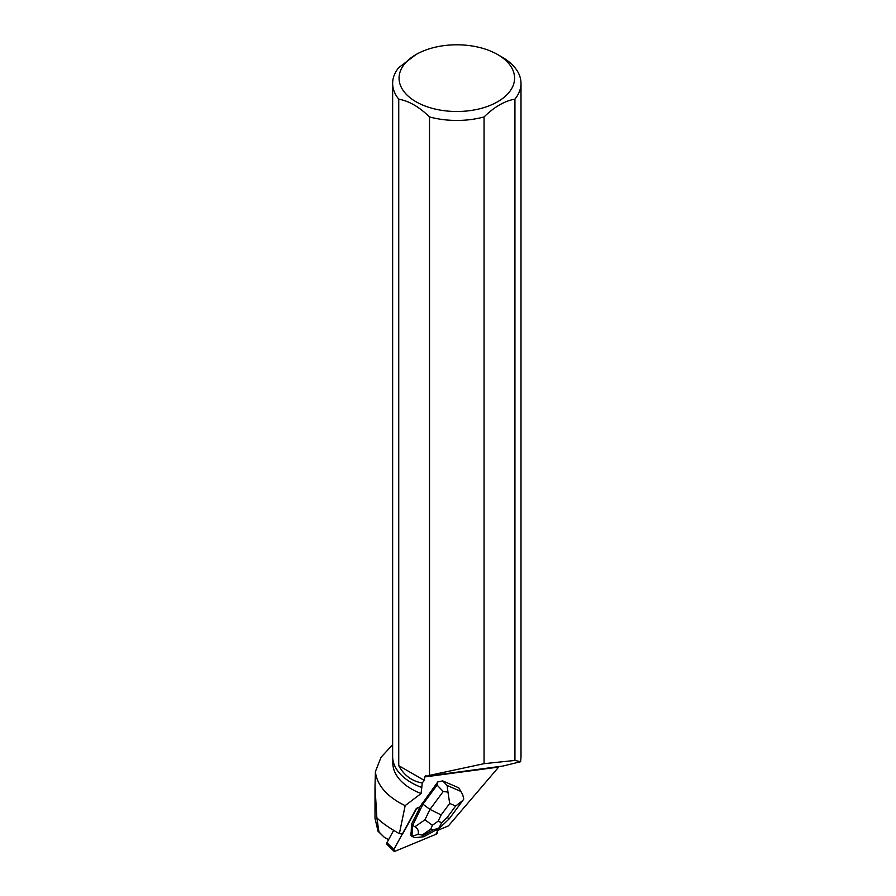 <?xml version="1.0" encoding="UTF-8"?>
<svg xmlns="http://www.w3.org/2000/svg" width="896" height="896" viewBox="0 0 896 896"><rect width="100%" height="100%" fill="white"/><g stroke="black" fill="none" stroke-linecap="round" stroke-linejoin="round"><path stroke-width="1.34" d="M402.371 833.952L393.859 849.486A2.038 1.232 134.6 0 0 393.837 851.11L386.915 844.278A2.038 1.232 -45.4 0 1 386.949 842.654L393.669 830.357M393.837 851.11A2.038 1.232 134.6 0 0 395.181 851.2L435.882 834.322A2.038 1.232 134.6 0 0 437.472 831.398L436.307 829.886L437.472 831.398L435.882 834.322L395.181 851.2L393.859 849.486L416.192 808.696L419.126 807.531M436.341 829.864L436.744 830.458M497.672 54.566A57.758 33.354 180 0 1 490.034 105.437A57.758 33.354 180 0 1 404.555 92.344A57.758 33.354 180 0 1 415.979 54.566A57.758 33.354 180 0 1 497.672 54.566L502.208 57.187A64.187 37.061 180 0 1 521.002 83.395A64.187 37.061 180 0 1 514.931 99.12L514.931 760.446L484.064 763.672L484.064 116.939A64.187 37.061 180 0 1 429.498 116.928L429.498 775.376L427.09 776.16L425.656 775.667L424.648 776.955L498.691 767.066L448.403 825.899L436.946 830.648M424.648 776.955L424.312 780.405L422.195 782.97C411.88 781.178 404.062 775.398 398.742 765.643L398.742 99.165A64.187 37.061 180 0 1 392.638 83.395A64.187 37.061 180 0 1 398.709 67.659L415.979 54.566M411.51 782.712A63.997 36.949 0 0 0 411.578 782.757A63.997 36.949 0 0 0 421.792 787.55L422.195 782.97M421.792 787.55L421.053 793.554L405.171 805.616L399.37 833.661L402.685 833.974L416.405 808.909A2.038 1.232 -45.4 0 1 419.25 807.621A2.038 1.232 -45.4 0 1 419.317 807.699L437.786 781.928L437.069 785.098L443.218 791.493L429.968 809.39L441.168 814.934L449.691 803.421L447.955 792.098L443.218 791.493M458.819 787.864L462.672 794.595L458.819 787.864L442.714 780.886L437.786 781.928M421.994 803.264L422.934 804.194L412.608 825.462L411.454 824.32L419.63 808.114M411.454 824.32L411.219 831.824A6.63 4.021 134.6 0 0 411.096 833.896L410.782 835.24L411.947 836.382L412.608 825.462L414.938 826.739C417.76 828.374 418.846 830.894 418.174 834.299L411.947 836.382M411.096 833.896L411.219 831.824M379.053 832.059L378.571 829.405L379.053 832.059L378.067 831.32L384.048 837.066L379.579 832.541M388.573 839.686L384.048 837.066M374.998 818.25L374.998 786.71L376.869 817.891C381.931 822.864 389.424 828.117 399.37 833.661M374.998 786.71L375.424 771.568A81.502 47.051 0 0 0 405.171 805.616M514.931 760.446L520.654 761.712L520.755 759.763M521.002 83.395L521.002 756.47A64.187 37.061 180 0 1 521.002 756.47A64.187 37.061 180 0 1 520.453 761.331M392.829 759.338L392.829 762.922A63.997 36.949 0 0 0 421.053 793.554M392.638 744.643L381.024 757.322L375.424 771.568M427.09 776.16L502.891 766.046L520.654 761.712M429.498 775.376L484.064 763.672M376.869 817.891L378.571 829.405M421.635 787.461A64.187 37.061 180 0 1 411.432 782.678A64.187 37.061 180 0 1 392.638 756.47L392.638 83.395M398.742 99.165C408.968 100.979 419.216 106.893 429.498 116.928M484.064 116.939C494.346 106.893 504.638 100.957 514.931 99.12M398.742 765.643L424.312 780.405M374.998 818.306L378.067 831.32M432.398 825.25L430.774 829.091L432.869 829.998L438.894 828.061L441.694 822.718L438.133 821.184L432.398 825.25L424.906 819.829L429.968 809.39L422.934 804.194L437.069 785.098M462.672 794.595L463.77 798.963L462.84 800.464L455.661 806.008L447.138 817.522L449.299 818.742L439.611 827.994M447.955 792.098L447.126 785.467L442.714 780.886M411.97 836.405L414.882 837.67L423.808 836.741L439.421 828.139M423.808 836.741L423.338 835.352L418.174 834.299M438.894 828.061L439.488 828.106M386.949 842.654L393.859 849.486M460.387 791.224L447.126 785.467M447.138 817.522L441.694 822.718M449.691 803.421L455.661 806.008M438.133 821.184L441.168 814.934M424.906 819.829L414.938 826.739M432.869 829.998L423.338 835.352M422.352 834.938L430.774 829.091M462.526 800.867L449.299 818.742"/></g></svg>
